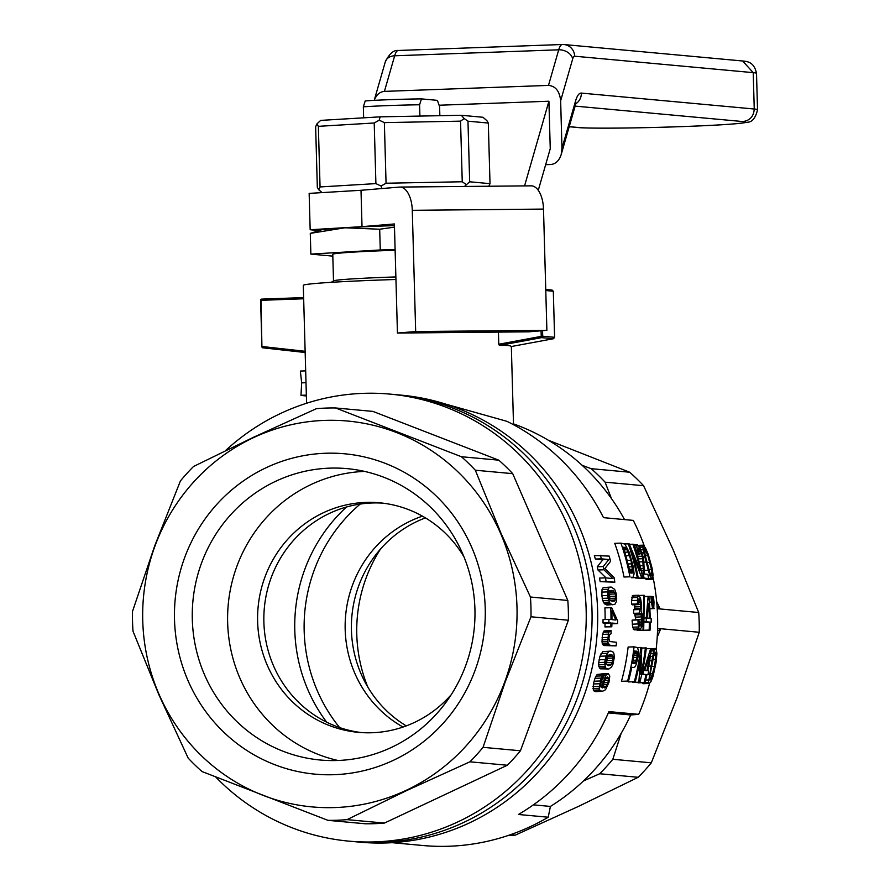 <?xml version="1.0" encoding="UTF-8"?>
<svg xmlns="http://www.w3.org/2000/svg" width="890" height="890" viewBox="0 0 890 890"><rect width="100%" height="100%" fill="white"/><g stroke="black" fill="none" stroke-linecap="round" stroke-linejoin="round"><path stroke-width="1.33" d="M649.589 683.309A222.033 214.468 95.3 0 1 638.697 714.347L608.927 711.611A222.033 214.468 95.3 0 1 518.447 814.484L548.207 817.22A222.033 214.468 95.3 0 1 422.761 845.5L392.145 842.685M445.378 404.027L507.022 421.359A222.033 214.468 -84.7 0 1 603.509 517.657L633.279 520.394A222.033 214.468 95.3 0 1 644.382 546.226M653.127 577.666A222.033 214.468 95.3 0 1 656.153 649.244M652.648 656.486L654.161 650.824L654.906 649.389L656.197 649.299L656.887 653.438L656.175 661.993L653.093 676.233L650.935 681.707L649.155 683.509L643.014 683.731L642.335 682.786L648.465 682.563L652.648 656.486L650.323 656.575M602.786 651.636L610.929 651.102L613.266 652.181L613.9 653.46L614.323 657.476L612.91 664.307L611.541 666.966L608.882 668.991L600.305 668.813L598.859 666.577L598.692 662.549L599.96 656.23L602.786 651.636L610.929 651.102M628.518 681.173L627.606 681.084A228.096 220.331 -84.7 0 0 634.058 646.83L628.129 647.041A222.033 214.468 95.3 0 1 621.465 681.306L628.518 681.173A228.096 220.331 -84.7 0 0 631.767 667.311L633.513 667.478L631.722 667.544M652.248 579.279L649.978 575.774L648.287 570.268L642.981 549.597L643.192 545.17L645.517 548.006L648.321 554.548L652.025 567.953L653.127 575.24L652.248 579.279L646.307 579.49L645.328 578.656M604.41 603.798L602.775 600.616L601.863 595.655L602.029 589.48L603.186 587.578L611.141 587.055L614.667 589.38L616.158 593.374L616.692 598.28L616.358 601.618L614.868 604.343L606.969 605.044L604.41 603.798L610.273 603.587L609.361 602.152L603.498 602.363M643.314 630.22A222.033 214.468 95.3 0 1 643.314 630.287L650.056 630.153A228.096 220.331 -84.7 0 0 650.212 622.121L651.169 622.21A228.096 220.331 -84.7 0 0 651.146 618.405L650.178 618.316A228.096 220.331 -84.7 0 0 648.843 596.389L644.494 596.467M611.808 626.794L610.829 626.705A228.096 220.331 -84.7 0 0 610.941 622.956L608.871 622.766A228.096 220.331 -84.7 0 0 608.916 619.373L603.053 619.585A222.033 214.468 95.3 0 1 603.008 622.978L605.067 623.178A222.033 214.468 95.3 0 1 604.955 626.916L611.808 626.794A228.096 220.331 -84.7 0 0 611.919 623.044L617.582 623.567L611.897 623.779M608.916 619.373L610.985 619.562A228.096 220.331 -84.7 0 0 610.751 607.681L604.9 607.892A222.033 214.468 95.3 0 1 605.122 619.507M640.7 625.904L641.501 616.892L640.678 613.444L639.532 613.121L639.476 609.55L640.555 608.382L640.477 602.096L639.087 598.625L638.364 604.622L637.44 603.91L637.585 597.446L638.753 595.254L640.477 598.125L641.601 604.288L640.989 611.152L642.091 613.989L642.547 619.518L641.768 626.849L639.977 629.653L634.103 629.864L632.656 627.183L632.089 620.152L638.82 619.384L639.643 626.015L640.7 625.904L639.621 625.937M635.794 619.496L634.537 613.31M639.532 613.121L633.669 613.344L633.613 609.761L639.476 609.55M634.303 609.739L634.87 604.744M638.364 604.622L632.501 604.833L631.577 604.121L631.511 600.561L632.868 595.466L638.753 595.254M638.097 578.155A222.033 214.468 95.3 0 1 638.13 578.322L648.665 578.533A228.096 220.331 -84.7 0 0 647.831 574.339L644.371 574.017L643.637 558.186L639.91 547.495L637.451 544.635L633.936 544.769M635.805 578.111L642.747 577.988L635.805 578.111M631.299 577.699L638.152 577.566L631.299 577.699A222.033 214.468 95.3 0 0 631.188 577.165M614.834 582.227L606.068 581.415A228.096 220.331 -84.7 0 0 605.489 577.877L599.56 578.088A222.033 214.468 95.3 0 1 600.16 581.637L614.834 582.227A228.096 220.331 -84.7 0 0 614.044 577.499L604.911 568.543L610.573 561.312A228.096 220.331 -84.7 0 0 609.194 556.105L594.375 555.516A222.033 214.468 95.3 0 1 595.343 559.042L602.808 559.732L597.268 566.797A222.033 214.468 95.3 0 1 597.98 569.989L606.068 577.933M643.025 630.142L637.151 630.365L643.681 630.209L643.025 630.142L643.781 595.299L639.02 595.477M637.151 630.365L637.218 629.753M628.418 681.173A222.033 214.468 95.3 0 1 628.207 681.929L634.348 681.707A228.096 220.331 -84.7 0 0 640.8 647.453L637.607 647.564L638.397 650.879L637.963 657.298L636.116 664.685L634.87 666.955L633.513 667.478M639.865 682.207L632.712 682.341L639.865 682.207A228.096 220.331 -84.7 0 0 646.318 647.953L641.768 648.009M638.074 682.274A222.033 214.468 95.3 0 1 637.93 682.819L644.939 682.674A228.096 220.331 -84.7 0 0 646.941 674.576L647.909 674.665A228.096 220.331 -84.7 0 0 648.754 670.837L647.787 670.749A228.096 220.331 -84.7 0 0 651.369 648.643L646.229 648.732M602.897 683.008L605.634 675.521L608.248 673.485L609.784 676.077L608.96 682.33L605.945 688.938L604.688 690.406L601.851 691.385L595.588 691.619L593.33 690.162L593.374 683.976L594.987 678.314L597.123 674.475L604.366 673.652L600.483 684.021L601.139 687.258L602.563 687.914L602.897 683.008L600.639 683.086M602.052 673.741L608.248 673.485M614.768 543.345A222.033 214.468 95.3 0 1 623.99 577.02L629.931 576.809A228.096 220.331 -84.7 0 0 620.942 543.123L614.768 543.345M602.53 634.392L604.065 630.932L611.107 630.487L611.074 633.736L609.583 634.626L609.038 637.496A228.096 220.331 -84.7 0 1 608.938 638.686L609.828 641.512L616.503 642.302A228.096 220.331 -84.7 0 1 616.125 645.884L604.21 645.55L602.619 644.538L601.996 641.723L602.53 634.392L608.415 634.169L609.049 632L603.164 632.223M348.78 841.128L360.261 842.185A224.458 216.804 -84.7 0 0 596.734 638.553A224.458 216.804 -84.7 0 0 401.412 395.16L395.783 394.637A224.458 216.804 95.3 0 1 591.961 624.146A224.458 216.804 95.3 0 1 381.476 842.407A224.458 216.804 95.3 0 1 354.632 841.662A224.458 216.804 -84.7 0 0 591.105 638.03A224.458 216.804 -84.7 0 0 395.783 394.637L389.942 394.103A224.458 216.804 95.3 0 1 586.121 623.612A224.458 216.804 95.3 0 1 375.625 841.873A224.458 216.804 95.3 0 1 348.78 841.128A224.458 216.804 95.3 0 1 215.858 777.137M533.366 804.86L550.409 806.429A212.321 205.089 -84.7 0 0 630.721 714.959A2617.134 83.727 178.4 0 0 638.697 714.347M608.36 712.901L630.721 714.959M548.207 817.22L550.409 806.429M609.639 599.515L609.861 596.4L608.704 592.484M605.945 663.751L607.114 660.536L606.98 656.486M614.378 601.095L615.713 598.191L615.357 593.964L613.399 590.938L611.564 590.437L609.75 590.604L608.86 591.694L608.604 595.521L609.606 599.482L610.729 600.761L614.378 601.095L611.908 601.184M607.703 669.058L605.423 667.8L604.71 662.327L598.692 662.549M604.655 664.596L598.625 664.808M634.058 646.83L637.64 647.586M607.992 682.597L608.471 678.592L607.347 676.912L605.578 678.325L603.531 684.299L603.353 686.223L604.355 687.903L606.301 686.49L607.992 682.597L603.898 682.741M607.236 684.644L603.498 684.777M650.056 630.153L649.177 630.076A228.096 220.331 -84.7 0 0 649.333 622.043L646.262 621.754A228.096 220.331 -84.7 0 0 646.24 617.96L644.538 618.016M646.262 621.754L644.338 621.832M652.581 608.448L651.424 602.063A228.096 220.331 -84.7 0 0 650.879 596.378L651.792 596.456A228.096 220.331 -84.7 0 1 652.348 602.141L652.581 608.448L649.834 608.549M627.606 681.084L621.465 681.306M648.665 578.533L644.071 578.111A228.096 220.331 -84.7 0 0 643.781 576.642L643.581 575.185L642.213 575.229M643.781 576.642L642.502 576.687M637.006 651.614L634.481 650.946A228.096 220.331 -84.7 0 1 632.545 663.273L635.082 663.295L637.018 657.421L637.006 651.614L634.381 651.702M637.251 652.492L634.259 652.604M606.301 686.49L603.453 686.591M650.735 679.504L654.539 666.376L655.952 655.073L655.318 652.225L654.017 654.684L650.301 673.363L649.644 679.404L650.045 680.094L650.735 679.504L649.722 679.537M652.537 596.523L653.46 596.611A228.096 220.331 -84.7 0 1 654.005 602.296L653.761 608.549L653.093 602.207A228.096 220.331 -84.7 0 0 652.537 596.523L651.803 596.556M653.093 602.207L652.348 602.241M605.634 675.521L603.954 675.588M604.377 678.035L602.374 678.113M616.125 645.884L610.128 645.328L608.126 643.081L602.207 643.292M608.538 644.327L602.619 644.538M640.8 647.453L641.757 647.542L640.8 674.665A228.096 220.331 -84.7 0 0 645.395 647.875M604.71 662.327L605.934 656.019L608.738 651.424M607.024 653.338L601.062 653.56M620.942 543.123L624.847 544.079L629.33 552.401L633.413 567.264L634.081 573.894L633.035 577.098M637.018 657.421L633.535 657.543M636.428 660.169L633.079 660.291M606.068 581.415L600.16 581.637M609.194 644.905L603.264 645.116M611.664 664.196L613.332 658.088L612.175 655.029L610.429 654.517L607.303 655.797L605.979 659.668L605.89 663.662L608.437 665.642L611.664 664.196L606.335 664.385M610.329 665.286L607.781 665.386M639.977 629.653L639.12 628.941L638.097 623.968L632.234 624.179M638.519 626.972L632.656 627.183M601.851 691.385L599.571 689.939L599.192 688.315L592.962 688.537M599.571 689.939L593.33 690.162M600.439 690.907L594.186 691.13M599.192 688.315L601.128 678.091L594.987 678.314M600.227 680.995L594.064 681.217M651.502 569.544L647.798 555.516L644.327 548.507L645.172 555.282L650.067 573.305L650.902 575.24L651.591 575.919L651.992 575.341L651.502 569.544L648.977 569.633M626.193 548.251L623.211 547.172A228.096 220.331 -84.7 0 1 630.064 572.904L632.156 573.104L632.779 572.125L630.977 560.288L627.15 549.764L626.193 548.251L623.59 548.351M627.15 549.764L624.079 549.875M615.368 600.016L610.229 600.194M646.908 670.66A228.096 220.331 -84.7 0 0 649.589 655.563L644.683 670.459L646.908 670.66M647.909 674.665L646.919 674.698M651.814 660.725L649.667 660.803M651.424 602.063L649.389 602.13M652.092 608.404L649.834 608.482M629.931 576.809L623.99 577.02M643.581 575.185L642.714 558.72L641.645 553.736L638.542 547.973L638.197 549.764L639.398 554.748L638.33 554.036L637.273 550.087L635.727 550.142M638.33 554.036L636.951 554.092M643.67 552.701L642.124 552.757M644.749 556.862L643.359 556.918M643.325 573.104L641.79 573.16M640.678 613.444L634.815 613.655M613.099 656.497L607.125 656.72M613.332 658.088L607.347 658.3M608.126 643.081L607.903 641.512L601.996 641.723M644.939 682.674L644.06 682.597A228.096 220.331 -84.7 0 0 646.062 674.498L641.735 674.653M644.06 682.597L637.93 682.819M632.745 569.255L629.308 569.378M632.812 570.902L629.664 571.013M636.239 651.113L634.459 651.169M636.695 651.369L634.414 651.447M610.128 645.328L604.21 645.55M607.903 641.512L607.926 639.621L602.018 639.832M625.47 547.584L623.367 547.65M606.368 668.59L600.305 668.813M645.128 549.386L644.004 549.43M646.207 551.311L644.282 551.377M649.333 622.043L644.316 622.221M642.981 549.597L640.922 549.675M642.747 577.988A228.096 220.331 -84.7 0 0 633.769 544.302L632.857 544.213A228.096 220.331 -84.7 0 1 640.333 570.568L629.219 543.879L624.602 543.923M654.906 649.389L651.269 649.522M654.161 650.824L651.091 650.935M632.779 572.125L629.92 572.237M613.399 590.938L609.35 591.082M602.575 684.911L600.405 684.989M637.385 600.35L631.511 600.561M637.44 603.91L631.577 604.121M655.73 653.115L654.539 653.16M655.952 655.073L653.916 655.151M652.081 573.494L650.178 573.56M651.169 578.355L648.643 578.444M640.477 602.096L638.308 602.174M640.733 604.21L638.364 604.299M609.361 602.152L608.093 598.169L607.581 591.906L601.707 592.128M607.736 595.443L601.863 595.655M643.192 545.17L638.319 545.347M642.658 545.726L638.786 545.859M646.062 674.498L643.003 674.22A228.096 220.331 -84.7 0 0 643.848 670.381L642.68 670.426M643.003 674.22L641.835 674.253M641.201 624.469L639.254 624.535M649.978 575.774L648.143 575.841M614.701 592.395L608.816 592.618M615.357 593.964L609.472 594.186M638.097 623.968L637.952 619.941L632.089 620.152M602.497 686.49L600.828 686.557M612.175 655.029L607.981 655.185M651.169 622.21L650.212 622.244M641.201 614.756L635.338 614.968M648.61 603.264L647.075 618.038L649.311 618.239A228.096 220.331 -84.7 0 0 648.61 603.264M649.177 630.076L643.314 630.287M653.761 608.549L649.845 608.693M654.239 608.593L649.845 608.76M610.941 622.956L605.067 623.178M610.829 626.705L604.955 626.916M643.092 568.565L640.8 568.643M643.136 570.824L641.301 570.89M605.489 577.877L612.843 578.556L603.943 569.778A228.096 220.331 -84.7 0 0 603.242 566.574L597.268 566.797M603.943 569.778L597.98 569.989M612.509 662.349L606.502 662.572M647.798 555.516L645.272 555.616M649.867 562.436L647.13 562.536M615.735 596.178L609.861 596.4M608.471 678.592L605.389 678.703M608.448 680.349L604.588 680.483M613.11 660.324L607.114 660.536M650.824 666.043L648.71 666.109M624.702 547.306L623.267 547.361M646.151 562.091L644.149 562.168M637.273 550.087L636.75 545.181L637.451 544.635M636.75 545.181L634.114 545.27M641.534 622.166L638.976 622.266M612.832 604.833L610.273 603.587M611.397 604.366L605.534 604.577M637.585 597.446L631.711 597.657M651.68 677.624L649.667 677.702M641.645 553.736L639.154 553.825M642.257 556.228L637.629 556.395M628.251 552.089L624.802 552.223M641.501 616.892L635.649 617.104M641.668 619.429L638.831 619.54M601.128 678.091L603.22 674.253L597.123 674.475M602.141 675.899L596.022 676.122M606.924 673.886L604.299 673.986M640.767 606.724L634.904 606.947M640.555 608.382L634.692 608.604M653.405 653.338L650.768 653.427M610.751 607.681L611.741 607.77L617.627 620.853A228.096 220.331 -84.7 0 1 617.582 623.567M608.07 677.323L606.324 677.39M608.649 600.405L602.775 600.616M640.077 600.383L638.397 600.45M634.348 681.707L628.207 681.929M655.73 648.821L651.324 648.988M642.591 547.128L639.732 547.239M615.824 620.007L611.853 610.985A228.096 220.331 -84.7 0 1 611.964 619.651L615.824 620.007M629.575 555.672L625.859 555.805M630.977 560.288L627.127 560.422M638.03 595.81L632.156 596.033M637.34 653.794L634.081 653.905M651.992 575.341L651.035 575.374M609.049 632L611.107 630.487M609.939 630.721L604.065 630.932M639.398 554.748L637.162 554.826M648.287 570.268L644.36 570.412M643.848 670.381L650.668 648.576M604.9 666.354L598.859 666.577M605.934 656.019L599.96 656.23M605.1 659.59L599.104 659.802M641.746 577.899L631.655 551.388A228.096 220.331 -84.7 0 1 638.152 577.566M644.071 578.111L638.13 578.322M638.853 682.118L640.733 655.173A228.096 220.331 -84.7 0 1 635.26 681.785M639.565 599.081L638.631 599.115M607.581 591.906L609.083 587.367L611.141 587.055M609.083 587.367L603.186 587.578M615.713 598.191L609.839 598.403M637.218 655.496L633.825 655.63M607.926 639.621L608.415 634.169M608.004 637.396L602.107 637.607M632.857 544.213L629.441 544.335M637.952 619.941L638.82 619.384M650.879 596.378L648.843 596.445M631.811 563.837L628.04 563.971M642.714 558.72L638.319 558.875M637.24 577.477A228.096 220.331 -84.7 0 0 628.262 543.79M608.871 622.766L603.008 622.978M640.133 609.606L639.498 609.628M607.926 589.269L602.029 589.48M652.926 673.608L650.245 673.708M599.56 683.754L593.374 683.976M599.17 686.368L592.962 686.591M608.093 598.169L602.219 598.38M635.838 662.06L632.745 662.171M635.082 663.295L633.402 663.35M649.233 674.353L647.965 674.398M639.12 628.941L633.246 629.152M632.39 566.752L628.74 566.885M603.242 566.574L608.838 559.51L601.373 558.831A228.096 220.331 -84.7 0 0 600.427 555.293M601.373 558.831L595.343 559.042M648.432 679.938L645.628 680.049M603.331 681.284L601.017 681.373M632.556 572.726L630.042 572.815M603.22 674.253L604.366 673.652M605.423 667.8L599.37 668.023M636.728 546.994L634.726 547.072M605.334 687.458L603.898 687.514M640.01 549.731L638.197 549.798M640.867 551.633L638.597 551.711M646.24 617.96L648.143 596.333M639.165 548.429L638.23 548.474M642.958 561.801L639.142 561.935M643.781 595.299L644.438 595.365L643.681 630.209M643.047 565.684L640.121 565.795M655.63 659.345L652.948 659.446M608.838 559.51L602.808 559.732M654.539 666.376L651.636 666.488M649.155 683.509L648.465 682.563M621.198 733.282L612.821 759.281A206.258 199.227 95.3 0 1 599.704 773.755L583.44 780.964M306.583 403.248L303.29 285.356A103.129 3.304 -1.6 0 1 395.95 279.493M510.526 834.687L515.299 835.131L578.544 806.373L638.186 777.293A206.258 199.227 -84.7 0 0 651.313 762.819L677.079 697.716L699.24 632.278A206.258 199.227 -84.7 0 0 698.694 612.498L672.94 549.275L643.57 485.706A206.258 199.227 -84.7 0 0 629.664 472.223L548.396 440.261M599.704 773.755L638.186 777.293M507.767 835.632A206.258 199.227 -84.7 0 0 515.299 835.131M553.469 338.723L541.587 337.633L499.39 345.442C506.688 345.186 510.649 345.554 511.272 346.533L553.469 338.723L554.592 337.299L542.711 336.209L542.555 330.668M545.737 289.484L552.1 290.062L553.313 291.241L545.77 290.541M553.313 291.241L554.592 337.299M541.076 330.791L541.231 336.376L498.767 344.241L499.39 345.442M498.433 332.103L498.767 344.241M303.668 298.773L261.048 300.319L261.927 347.111L262.672 347.801L305.17 352.507M262.339 346.544L305.125 351.294M303.635 297.594L261.326 299.14L260.603 299.752L261.048 300.319M260.603 299.752L261.927 347.111M541.587 337.633L542.711 336.209M541.231 336.376L541.999 336.909M657.499 631.322L660.758 628.729L657.209 637.162M624.535 519.593A212.321 205.089 -84.7 0 0 513.497 423.885M306.371 395.839L305.548 395.872A109.192 3.493 -1.6 0 1 304.658 395.805L304.391 395.783A109.192 3.493 -1.6 0 1 303.601 395.705L306.371 395.605M305.682 370.863L300.353 371.052L301.666 382.856L300.976 395.316L306.36 395.116M301.666 382.856L306.004 382.689M300.976 395.316A109.192 3.493 -1.6 0 0 301.354 395.405L306.36 395.216M656.653 601.64L660.202 608.96L698.694 612.498M582.149 465.314L591.183 468.674A206.258 199.227 95.3 0 1 605.089 482.169L643.57 485.706M605.089 482.169L611.452 498.578M346.51 507A157.73 152.357 -84.7 0 0 326.697 722.191M657.076 606.691L660.202 608.96L657.209 608.682M367.781 687.002A146.305 141.321 95.3 0 1 380.486 549.097M406.285 725.895A115.266 111.339 95.3 0 1 351.895 616.002A115.266 111.339 95.3 0 1 425.431 517.891M403.025 727.052A115.266 111.339 95.3 0 1 345.643 615.424A115.266 111.339 95.3 0 1 422.439 516.155M360.194 504.074A157.73 152.357 -84.7 0 0 339.613 727.564M612.821 759.281L651.313 762.819M657.588 628.44L699.24 632.278M591.183 468.674L629.664 472.223M253.261 437.758A193.742 187.134 -84.7 0 0 220.242 771.697A193.742 187.134 -84.7 0 0 516.089 632.479A193.742 187.134 -84.7 0 0 253.261 437.758M266.266 467.662A160.868 155.383 -84.7 0 0 238.854 744.93A160.868 155.383 -84.7 0 0 484.483 629.341A160.868 155.383 -84.7 0 0 266.266 467.662M253.172 437.413L316.417 408.666A206.258 199.227 95.3 0 1 335.541 407.965L461.409 456.726A206.258 199.227 95.3 0 1 475.316 470.22L501.07 533.444L530.429 597.012A206.258 199.227 95.3 0 1 530.985 616.781L505.22 681.885L483.059 747.333A206.258 199.227 95.3 0 1 469.931 761.807L406.674 790.554L347.033 819.634A206.258 199.227 95.3 0 1 327.921 820.335L202.052 771.563A206.258 199.227 95.3 0 1 188.146 758.08L158.787 694.523L133.033 631.288A206.258 199.227 95.3 0 1 132.477 611.508L154.626 546.082L180.403 480.967A206.258 199.227 95.3 0 1 193.531 466.493L253.172 437.413M327.921 820.335L365.312 823.773A206.258 199.227 -84.7 0 0 374.879 823.662A206.258 199.227 -84.7 0 0 384.424 823.072L507.322 765.244A206.258 199.227 -84.7 0 0 520.45 750.771L568.376 620.23A206.258 199.227 -84.7 0 0 567.82 600.45L512.707 473.658A206.258 199.227 -84.7 0 0 498.801 460.175L461.409 456.726M512.707 473.658L475.316 470.22M567.82 600.45L530.429 597.012M498.801 460.175L372.921 411.403L335.541 407.965M230.81 514.609A146.305 141.321 -84.7 0 0 201.296 666.666A146.305 141.321 -84.7 0 0 320.2 760.004A146.305 141.321 -84.7 0 0 474.348 627.283A146.305 141.321 -84.7 0 0 347.033 468.63A146.305 141.321 -84.7 0 0 275.778 481.245A146.305 141.321 -84.7 0 0 230.81 514.609M364.589 471.411A146.305 141.321 -84.7 0 0 266.155 517.858A146.305 141.321 -84.7 0 0 233.77 661.226A146.305 141.321 -84.7 0 0 337.978 760.483M520.45 750.771L483.059 747.333M568.376 620.23L530.985 616.781M507.322 765.244L469.931 761.807M384.424 823.072L347.033 819.634M225.493 450.651A224.458 216.804 95.3 0 1 389.942 394.103M361.518 732.592A115.266 111.339 95.3 0 1 264.341 607.948A115.266 111.339 95.3 0 1 382.644 503.128M451.23 694.69A115.266 111.339 95.3 0 1 372.176 732.737A115.266 111.339 95.3 0 1 358.381 732.348A115.266 111.339 95.3 0 1 258.089 607.369A115.266 111.339 95.3 0 1 379.518 502.794A115.266 111.339 95.3 0 1 463.935 556.784M538.272 190.338L550.254 148.697L548.919 101.226L524.566 185.899M530.674 185.854A24.264 12.171 -90.5 0 1 531.119 185.832A24.264 12.171 -90.5 0 1 543.501 209.083L546.883 330.312L415.675 331.536L412.281 210.318A24.264 12.171 -90.5 0 0 399.91 187.067A24.264 12.171 -90.5 0 0 399.454 187.089L361.006 190.282L362.019 226.65L310.165 229.754L318.898 230.555M310.165 229.754L309.153 193.386L361.006 190.282M362.019 226.65L394.392 223.957L397.441 333.049L528.66 331.825L546.883 330.312M397.441 333.049L415.675 331.536M374.245 100.359C376.381 94.796 379.774 91.803 384.424 91.381L548.485 85.407C555.616 86.108 559.665 91.236 560.644 100.804L561.968 148.274L561.19 154.571C559.176 160.712 555.672 164.027 550.688 164.528L545.648 164.706M548.919 101.226L439.126 105.231M398.531 50.485A24.264 6.23 87.9 0 0 398.331 50.474L562.38 44.5A24.264 6.23 87.9 0 1 562.58 44.511A12.137 11.715 95.3 0 1 574.64 56.204A12.137 3.115 87.9 0 0 572.704 58.851L560.644 100.804M419.902 116.078L419.591 104.764L421.459 98.89L437.391 100.359L439.593 106.611L439.849 115.689M421.459 98.89A42.464 1.357 178.4 0 0 365.212 100.948L363.343 106.822L363.643 117.825M419.591 104.764A48.527 1.557 178.4 0 0 363.343 106.822M395.872 276.935A72.802 2.325 178.4 0 0 333.617 280.851L331.225 282.319M394.481 227.139L379.685 229.231L380.264 249.957L395.116 249.667M395.138 250.268A72.802 2.325 178.4 0 0 332.771 254.317L333.505 280.917M394.448 225.626A84.928 2.715 178.4 0 0 344.886 227.784A84.928 2.715 178.4 0 0 320.556 230.065L310.287 233.38L310.866 254.106L380.264 249.957M379.685 229.231L344.886 227.784L310.287 233.38M332.816 256.131L310.866 254.106M322.091 192.618L318.765 189.77L317.329 187.345L315.639 126.736L316.929 123.91L320.667 120.395L380.141 116.846L461.287 115.277L482.947 117.269L486.875 120.628L488.31 123.054L467.973 121.185L469.664 181.794L490.012 183.663L488.31 123.054M460.553 121.151L384.358 122.62L386.06 183.229L462.244 181.76L460.553 121.151L464.191 118.548L461.287 115.277M374.212 122.987L318.364 126.336L320.055 186.945L375.903 183.607L374.212 122.987L379.218 120.183L380.141 116.846M467.973 121.185L464.191 118.548M318.364 126.336L316.929 123.91M384.358 122.62L379.218 120.183M469.664 181.794L464.48 186.455M488.832 186.233L490.012 183.663M386.06 183.229L381.053 186.043L381.855 188.547M466.026 184.397L462.244 181.76M320.055 186.945L318.765 189.77M381.053 186.043L375.903 183.607M543.501 209.083L412.281 210.318M398.32 50.474A24.264 6.23 87.9 0 0 394.671 55.792L558.72 49.807L548.485 85.407M374.212 100.359L385.281 61.9A12.137 9.223 -164 0 1 385.292 61.855A12.137 9.223 -164 0 1 394.671 55.792L384.424 91.381M575.118 106.11L742.861 121.563A84.928 2.715 -1.6 0 1 682.719 126.569A84.928 2.715 -1.6 0 1 578.812 127.537L569.211 126.658M742.861 121.563C749.959 120.573 753.752 116.39 754.242 109.014A97.066 3.104 -1.6 0 1 757.524 109.715L756.511 73.347A97.066 3.104 178.4 0 0 753.229 72.646L574.64 56.204M575.763 103.162L575.496 104.82A12.137 9.223 -164 0 0 575.552 101.048A36.401 9.345 -92.1 0 1 581.348 93.094L754.242 109.014L753.229 72.646L742.627 60.987L564.038 44.544M563.904 44.544L562.38 44.5A24.264 6.23 87.9 0 0 558.72 49.807A12.137 9.223 16 0 1 572.704 58.851M569.188 126.747L578.812 127.537M581.348 93.094A12.137 11.715 95.3 0 1 575.819 103.774M561.968 148.274L575.552 101.048M511.338 346.522L513.519 424.719M531.119 185.832L399.91 187.067M385.326 61.866C389.33 53.7 393.669 49.907 398.331 50.485M757.524 109.715C755.621 118.003 752.183 122.186 747.211 122.264C738.8 123.91 717.329 125.334 682.786 126.569C637.407 128.282 585.731 128.616 577.566 127.492M756.511 73.347C754.297 62.667 748.268 61.377 742.416 60.987M561.19 154.571L575.496 104.82"/></g></svg>
